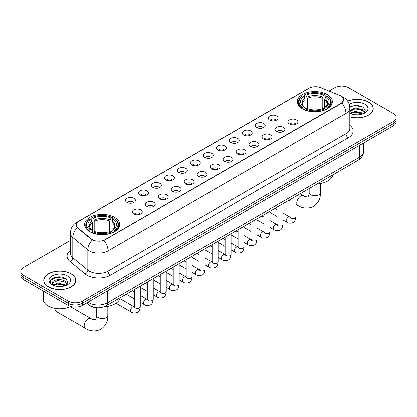 <?xml version="1.0" encoding="UTF-8"?>
<svg xmlns="http://www.w3.org/2000/svg" width="417" height="417" viewBox="0 0 417 417"><rect width="100%" height="100%" fill="white"/><g stroke="black" fill="none" stroke-linecap="round" stroke-linejoin="round"><path stroke-width="0.63" d="M114.607 217.304A17.55 10.133 0 0 0 95.483 215.109A17.55 10.133 0 0 0 84.646 224.471A17.55 10.133 0 0 0 89.791 231.633A17.55 10.133 0 0 0 108.915 233.833A17.55 10.133 0 0 0 119.747 224.471A17.55 10.133 0 0 0 114.607 217.304M327.209 94.56A17.55 10.133 0 0 0 308.085 92.365A17.55 10.133 0 0 0 297.253 101.727A17.55 10.133 0 0 0 302.393 108.889A17.55 10.133 0 0 0 321.517 111.084A17.55 10.133 0 0 0 332.354 101.727A17.55 10.133 0 0 0 327.209 94.56M269.658 120.08A4.968 2.867 180 0 1 268.673 119.272A4.968 2.867 180 0 1 270.32 115.707A4.968 2.867 180 0 1 276.685 116.025A4.968 2.867 180 0 1 277.67 119.272A4.968 2.867 180 0 1 269.658 120.08M276.08 120.383A2.982 1.72 0 0 0 275.277 119.543A2.982 1.72 0 0 0 272.343 119.106A2.982 1.72 0 0 0 270.263 120.383M256.69 127.571A4.968 2.867 180 0 1 255.699 126.763A4.968 2.867 180 0 1 257.346 123.197A4.968 2.867 180 0 1 263.711 123.515A4.968 2.867 180 0 1 264.696 126.763A4.968 2.867 180 0 1 256.69 127.571M263.106 127.868A2.982 1.72 0 0 0 262.309 127.034A2.982 1.72 0 0 0 259.369 126.596A2.982 1.72 0 0 0 257.294 127.868M243.716 135.061A4.968 2.867 180 0 1 242.73 134.248A4.968 2.867 180 0 1 244.372 130.688A4.968 2.867 180 0 1 250.742 131.006A4.968 2.867 180 0 1 251.727 134.248A4.968 2.867 180 0 1 243.716 135.061M250.132 135.358A2.982 1.72 0 0 0 249.335 134.519A2.982 1.72 0 0 0 246.4 134.086A2.982 1.72 0 0 0 244.32 135.358M230.742 142.551A4.968 2.867 180 0 1 229.757 141.738A4.968 2.867 180 0 1 231.404 138.173A4.968 2.867 180 0 1 237.768 138.496A4.968 2.867 180 0 1 238.753 141.738A4.968 2.867 180 0 1 230.742 142.551M237.164 142.849A2.982 1.72 0 0 0 236.361 142.009A2.982 1.72 0 0 0 233.426 141.572A2.982 1.72 0 0 0 231.346 142.849M217.773 150.042A4.968 2.867 180 0 1 216.788 149.229A4.968 2.867 180 0 1 218.43 145.663A4.968 2.867 180 0 1 224.794 145.981A4.968 2.867 180 0 1 225.785 149.229A4.968 2.867 180 0 1 217.773 150.042M224.19 150.339A2.982 1.72 0 0 0 223.392 149.5A2.982 1.72 0 0 0 220.457 149.062A2.982 1.72 0 0 0 218.378 150.339M204.799 157.527A4.968 2.867 180 0 1 203.814 156.719A4.968 2.867 180 0 1 205.461 153.154A4.968 2.867 180 0 1 211.826 153.472A4.968 2.867 180 0 1 212.811 156.719A4.968 2.867 180 0 1 204.799 157.527M211.221 157.824A2.982 1.72 0 0 0 210.418 156.99A2.982 1.72 0 0 0 207.484 156.552A2.982 1.72 0 0 0 205.404 157.824M191.83 165.017A4.968 2.867 180 0 1 190.845 164.204A4.968 2.867 180 0 1 192.487 160.644A4.968 2.867 180 0 1 198.852 160.962A4.968 2.867 180 0 1 199.837 164.204A4.968 2.867 180 0 1 191.83 165.017M198.247 165.314A2.982 1.72 0 0 0 197.45 164.475A2.982 1.72 0 0 0 194.515 164.043A2.982 1.72 0 0 0 192.435 165.314M178.857 172.508A4.968 2.867 180 0 1 177.871 171.695A4.968 2.867 180 0 1 179.518 168.129A4.968 2.867 180 0 1 185.883 168.452A4.968 2.867 180 0 1 186.868 171.695A4.968 2.867 180 0 1 178.857 172.508M185.278 172.805A2.982 1.72 0 0 0 184.476 171.966A2.982 1.72 0 0 0 181.541 171.528A2.982 1.72 0 0 0 179.461 172.805M165.888 179.998A4.968 2.867 180 0 1 164.897 179.185A4.968 2.867 180 0 1 166.545 175.62A4.968 2.867 180 0 1 172.909 175.943A4.968 2.867 180 0 1 173.894 179.185A4.968 2.867 180 0 1 165.888 179.998M172.304 180.295A2.982 1.72 0 0 0 171.507 179.456A2.982 1.72 0 0 0 168.567 179.018A2.982 1.72 0 0 0 166.492 180.295M152.914 187.483A4.968 2.867 180 0 1 151.929 186.675A4.968 2.867 180 0 1 153.576 183.11A4.968 2.867 180 0 1 159.94 183.428A4.968 2.867 180 0 1 160.926 186.675A4.968 2.867 180 0 1 152.914 187.483M159.336 187.78A2.982 1.72 0 0 0 158.533 186.946A2.982 1.72 0 0 0 155.598 186.508A2.982 1.72 0 0 0 153.519 187.78M139.94 194.974A4.968 2.867 180 0 1 138.955 194.16A4.968 2.867 180 0 1 140.602 190.6A4.968 2.867 180 0 1 146.966 190.918A4.968 2.867 180 0 1 147.952 194.16A4.968 2.867 180 0 1 139.94 194.974M146.362 195.271A2.982 1.72 0 0 0 145.564 194.431A2.982 1.72 0 0 0 142.624 193.999A2.982 1.72 0 0 0 140.55 195.271M126.971 202.464A4.968 2.867 180 0 1 125.986 201.651A4.968 2.867 180 0 1 127.628 198.085A4.968 2.867 180 0 1 133.993 198.409A4.968 2.867 180 0 1 134.983 201.651A4.968 2.867 180 0 1 126.971 202.464M133.388 202.761A2.982 1.72 0 0 0 132.59 201.922A2.982 1.72 0 0 0 129.656 201.484A2.982 1.72 0 0 0 127.576 202.761M289.445 124.016A4.968 2.867 180 0 1 288.46 123.208A4.968 2.867 180 0 1 290.102 119.643A4.968 2.867 180 0 1 296.466 119.96A4.968 2.867 180 0 1 297.451 123.208A4.968 2.867 180 0 1 289.445 124.016M295.862 124.313A2.982 1.72 0 0 0 295.064 123.474A2.982 1.72 0 0 0 292.129 123.041A2.982 1.72 0 0 0 290.05 124.313M276.471 131.506A4.968 2.867 180 0 1 275.486 130.693A4.968 2.867 180 0 1 277.133 127.133A4.968 2.867 180 0 1 283.497 127.451A4.968 2.867 180 0 1 284.483 130.693A4.968 2.867 180 0 1 276.471 131.506M282.893 131.803A2.982 1.72 0 0 0 282.09 130.964A2.982 1.72 0 0 0 279.155 130.531A2.982 1.72 0 0 0 277.076 131.803M263.502 138.997A4.968 2.867 180 0 1 262.517 138.183A4.968 2.867 180 0 1 264.159 134.618A4.968 2.867 180 0 1 270.524 134.941A4.968 2.867 180 0 1 271.509 138.183A4.968 2.867 180 0 1 263.502 138.997M269.919 139.294A2.982 1.72 0 0 0 269.121 138.454A2.982 1.72 0 0 0 266.187 138.017A2.982 1.72 0 0 0 264.107 139.294M250.528 146.482A4.968 2.867 180 0 1 249.543 145.674A4.968 2.867 180 0 1 251.19 142.108A4.968 2.867 180 0 1 257.555 142.426A4.968 2.867 180 0 1 258.54 145.674A4.968 2.867 180 0 1 250.528 146.482M256.95 146.779A2.982 1.72 0 0 0 256.147 145.945A2.982 1.72 0 0 0 253.213 145.507A2.982 1.72 0 0 0 251.133 146.779M237.56 153.972A4.968 2.867 180 0 1 236.569 153.164A4.968 2.867 180 0 1 238.216 149.599A4.968 2.867 180 0 1 244.581 149.917A4.968 2.867 180 0 1 245.566 153.164A4.968 2.867 180 0 1 237.56 153.972M243.976 154.269A2.982 1.72 0 0 0 243.179 153.43A2.982 1.72 0 0 0 240.239 152.997A2.982 1.72 0 0 0 238.164 154.269M224.586 161.462A4.968 2.867 180 0 1 223.601 160.649A4.968 2.867 180 0 1 225.248 157.089A4.968 2.867 180 0 1 231.612 157.407A4.968 2.867 180 0 1 232.597 160.649A4.968 2.867 180 0 1 224.586 161.462M231.008 161.76A2.982 1.72 0 0 0 230.205 160.92A2.982 1.72 0 0 0 227.27 160.488A2.982 1.72 0 0 0 225.19 161.76M211.612 168.953A4.968 2.867 180 0 1 210.627 168.14A4.968 2.867 180 0 1 212.274 164.574A4.968 2.867 180 0 1 218.638 164.897A4.968 2.867 180 0 1 219.623 168.14A4.968 2.867 180 0 1 211.612 168.953M218.034 169.25A2.982 1.72 0 0 0 217.236 168.411A2.982 1.72 0 0 0 214.296 167.973A2.982 1.72 0 0 0 212.222 169.25M198.643 176.438A4.968 2.867 180 0 1 197.658 175.63A4.968 2.867 180 0 1 199.3 172.065A4.968 2.867 180 0 1 205.664 172.383A4.968 2.867 180 0 1 206.655 175.63A4.968 2.867 180 0 1 198.643 176.438M205.06 176.74A2.982 1.72 0 0 0 204.262 175.901A2.982 1.72 0 0 0 201.328 175.463A2.982 1.72 0 0 0 199.248 176.74M185.669 183.928A4.968 2.867 180 0 1 184.684 183.12A4.968 2.867 180 0 1 186.331 179.555A4.968 2.867 180 0 1 192.696 179.873A4.968 2.867 180 0 1 193.681 183.12A4.968 2.867 180 0 1 185.669 183.928M192.091 184.225A2.982 1.72 0 0 0 191.288 183.391A2.982 1.72 0 0 0 188.354 182.954A2.982 1.72 0 0 0 186.274 184.225M172.701 191.419A4.968 2.867 180 0 1 171.715 190.605A4.968 2.867 180 0 1 173.357 187.045A4.968 2.867 180 0 1 179.722 187.363A4.968 2.867 180 0 1 180.707 190.605A4.968 2.867 180 0 1 172.701 191.419M179.117 191.716A2.982 1.72 0 0 0 178.32 190.877A2.982 1.72 0 0 0 175.385 190.444A2.982 1.72 0 0 0 173.305 191.716M159.727 198.909A4.968 2.867 180 0 1 158.741 198.096A4.968 2.867 180 0 1 160.389 194.53A4.968 2.867 180 0 1 166.753 194.854A4.968 2.867 180 0 1 167.738 198.096A4.968 2.867 180 0 1 159.727 198.909M166.148 199.206A2.982 1.72 0 0 0 165.346 198.367A2.982 1.72 0 0 0 162.411 197.929A2.982 1.72 0 0 0 160.331 199.206M146.758 206.399A4.968 2.867 180 0 1 145.773 205.586A4.968 2.867 180 0 1 147.415 202.021A4.968 2.867 180 0 1 153.779 202.339A4.968 2.867 180 0 1 154.764 205.586A4.968 2.867 180 0 1 146.758 206.399M153.175 206.696A2.982 1.72 0 0 0 152.377 205.857A2.982 1.72 0 0 0 149.437 205.419A2.982 1.72 0 0 0 147.363 206.696M133.784 213.885A4.968 2.867 180 0 1 132.799 213.077A4.968 2.867 180 0 1 134.446 209.511A4.968 2.867 180 0 1 140.81 209.829A4.968 2.867 180 0 1 141.796 213.077A4.968 2.867 180 0 1 133.784 213.885M140.206 214.182A2.982 1.72 0 0 0 139.403 213.348A2.982 1.72 0 0 0 136.468 212.91A2.982 1.72 0 0 0 134.389 214.182M339.834 95.467A8.939 5.16 180 0 1 341.028 96.046A8.939 5.16 180 0 1 343.644 99.699A8.939 5.16 180 0 1 341.028 103.348L105.006 239.613A8.939 5.16 180 0 1 91.365 238.92L77.864 227.791A8.939 5.16 180 0 1 76.243 224.831A8.939 5.16 180 0 1 78.865 221.182L309.101 88.253A8.939 5.16 180 0 1 320.553 87.674L339.834 95.467M95.43 307.564A9.935 5.734 180 0 1 89.149 305.218L86.486 303.023M349.821 116.859A16.06 9.273 0 0 0 373.241 108.618A16.06 9.273 0 0 0 368.539 102.066A16.06 9.273 0 0 0 347.663 101.154M71.171 273.745A16.06 9.273 0 0 0 53.673 271.733A16.06 9.273 0 0 0 43.759 280.302A16.06 9.273 0 0 0 48.461 286.86A16.06 9.273 0 0 0 65.964 288.866A16.06 9.273 0 0 0 75.878 280.302A16.06 9.273 0 0 0 71.171 273.745M343.644 99.699L341.893 102.983L341.028 103.614L104 240.328A11.587 6.693 60 0 1 108.05 250.831A13.245 7.647 180 0 1 89.321 250.831A13.245 7.647 180 0 1 87.836 249.809L72.793 237.409A13.245 7.647 180 0 1 70.4 233.02L70.4 253.296A13.245 7.647 0 0 0 72.793 257.685L87.836 270.086A13.245 7.647 0 0 0 89.321 271.107A13.245 7.647 0 0 0 108.05 271.107L345.943 133.763A13.245 7.647 0 0 0 349.821 128.358L349.821 108.081A13.245 7.647 180 0 1 345.943 113.487A11.587 6.693 -120 0 0 341.893 102.983M70.4 240.395L23.759 267.323A9.935 5.734 0 0 0 20.85 271.378L20.85 275.705A9.935 5.734 0 0 0 23.759 279.76L68.247 305.447L68.247 303.284A9.935 5.734 0 0 0 82.295 303.284L393.241 123.76A9.935 5.734 0 0 0 396.15 119.705A9.935 5.734 0 0 1 393.241 123.76L82.295 303.284A9.935 5.734 0 0 1 68.247 303.284L23.759 277.597L68.247 303.284L68.247 301.121A9.935 5.734 0 0 0 82.295 301.121L393.241 121.597A9.935 5.734 0 0 0 396.15 117.542A9.935 5.734 0 0 0 393.241 113.487L348.753 87.799A9.935 5.734 0 0 0 334.705 87.799L329.003 91.094M20.85 273.542A9.935 5.734 0 0 0 23.759 277.597A9.935 5.734 0 0 1 20.85 273.542M93.372 240.328L91.365 239.316L77.26 227.573A11.587 7.751 129.5 0 0 72.793 237.409L72.793 257.685A3.31 2.215 -50.5 0 1 70.082 261.485A16.555 9.56 180 0 1 70.4 250.268M20.85 271.378A9.935 5.734 0 0 0 23.759 275.434L68.247 301.121M68.247 305.447A9.935 5.734 0 0 0 82.295 305.447L393.241 125.924A9.935 5.734 0 0 0 396.15 121.868L396.15 117.542M349.821 116.755A15.893 9.174 0 0 0 373.074 108.618A15.893 9.174 0 0 0 368.419 102.129A15.893 9.174 0 0 0 347.726 101.242M355.388 114.764L357.885 114.837M350.426 113.179L355.248 111.344L362.472 113.033L363.348 113.737M350.869 113.643L355.248 112.199L362.628 114.003M349.821 112.105A7.485 4.321 0 0 0 350.937 113.7M349.821 110.687L355.248 107.909L362.472 109.598L364.625 112.569M349.821 111.547L355.248 108.769L362.472 110.458L364.453 112.793M349.894 113.215L350.28 113.45M349.821 113.179A10.795 6.234 0 0 0 364.818 113.028A10.795 6.234 0 0 0 364.818 104.214A10.795 6.234 0 0 0 349.248 104.391M363.603 113.627L365.297 110.307L363.155 107.086L356.337 105.152L349.759 106.815M350.499 113.513L349.821 112.72M349.774 107.013L354.659 105.569L363.009 106.987M352.276 109.431L354.659 108.999L360.622 109.515M352.276 112.866L354.659 112.434L360.622 112.944M48.581 286.792A15.893 9.174 0 0 0 65.902 288.778A15.893 9.174 0 0 0 75.712 280.302A15.893 9.174 0 0 0 71.057 273.813A15.893 9.174 0 0 0 53.736 271.821A15.893 9.174 0 0 0 43.926 280.302A15.893 9.174 0 0 0 48.581 286.792M43.264 291.019L43.264 299.229A16.555 9.56 0 0 0 48.111 305.984A16.555 9.56 0 0 0 70.635 306.464M58.026 286.448L60.517 286.521M53.063 284.863L57.88 283.023L65.109 284.717L65.985 285.416M53.506 285.327L57.88 283.883L65.266 285.681M53.136 285.197L52.365 283.383A7.485 4.321 0 0 0 53.569 285.384M67.257 284.253L65.109 281.282C60.616 277.93 51.374 280 52.365 283.383L52.334 283.054M52.38 283.487L52.589 282.934L57.88 280.448L65.109 282.142L67.09 284.472M66.24 285.311L67.929 281.991L65.792 278.77C58.218 273.323 44.76 280.495 52.532 284.894L52.917 285.129M67.45 275.892A10.795 6.234 0 0 0 52.182 275.892A10.795 6.234 0 0 0 52.182 284.707A10.795 6.234 0 0 0 67.45 284.707A10.795 6.234 0 0 0 67.45 275.892M50.952 279.849L57.291 277.248L65.646 278.671M54.914 281.115L57.291 280.683L63.254 281.194M54.914 284.545L57.291 284.118L63.254 284.629M302.075 108.701L302.549 107.45A15.763 9.101 0 0 1 302.549 96.004L303.633 96.629A14.241 8.22 0 0 0 303.633 106.825L304.702 107.43L305.046 108.707M305.046 108.185L305.046 99.627L303.633 96.629M304.42 97.985L304.42 94.92L304.89 94.649A15.763 9.101 0 0 1 324.713 94.649L323.628 95.274A14.241 8.22 0 0 0 305.974 95.274L307.386 98.276L307.386 108.743M322.216 108.743L322.216 98.276L323.628 95.274M316.993 184.079A18.212 10.514 0 0 0 332.881 174.905M304.42 109.614A16.425 9.482 0 0 0 325.187 109.614L324.713 108.801A15.763 9.101 0 0 1 304.89 108.801L304.42 109.895M325.187 109.895L325.187 109.614M302.549 96.004L302.075 96.27A16.425 9.482 0 0 0 298.379 102.264A16.425 9.482 0 0 0 302.075 108.258M324.713 94.649L325.187 94.92L325.187 97.985M304.89 108.801L305.974 108.175A14.241 8.22 0 0 0 323.628 108.175L324.713 108.801M303.633 106.825L302.549 107.45M305.974 95.274L304.89 94.649M304.702 98.469A12.739 7.355 0 0 0 304.702 107.43L304.759 107.471C302.951 105.72 302.216 104.531 302.549 103.906A12.249 7.073 0 0 1 305.046 99.627M327.527 108.258A16.425 9.482 0 0 0 331.228 102.264A16.425 9.482 0 0 0 327.527 96.27L327.058 96.004A15.763 9.101 0 0 1 327.058 107.45L327.527 108.701M327.058 107.45L325.974 106.825A14.241 8.22 0 0 0 325.974 96.629L327.058 96.004M325.974 96.629L324.556 99.627L324.556 108.185L324.9 107.43L325.974 106.825M324.556 99.627A12.249 7.073 0 0 1 327.053 103.906C327.387 104.537 326.652 105.725 324.843 107.471L324.9 107.43A12.739 7.355 0 0 0 324.9 98.469M324.556 108.707L324.556 108.185M54.903 308.825L54.903 308.356A5.63 3.253 120 0 0 54.903 308.825A5.63 3.253 120 0 0 56.066 311.405L85.334 328.299A5.63 3.253 -60 0 1 84.474 323.79A5.63 3.253 -60 0 1 88.149 318.828A5.63 3.253 -60 0 1 90.963 318.552C91.604 319.318 95.874 320.089 95.269 319.537C95.451 320.334 96.911 316.253 96.567 315.315A5.63 3.253 180 0 0 98.219 317.613A5.63 3.253 180 0 0 106.179 317.613A5.63 3.253 180 0 0 107.826 315.315C108.066 321.142 105.756 325.797 100.898 329.284C95.451 331.75 90.265 331.421 85.334 328.299M89.473 231.451L89.942 230.194A15.763 9.101 0 0 1 89.942 218.748L91.026 219.373A14.241 8.22 0 0 0 91.026 229.569L92.1 230.179L92.444 231.456M92.444 230.935L92.444 222.37L91.026 219.373M91.813 220.729L91.813 217.664L92.287 217.398A15.763 9.101 0 0 1 112.11 217.398L111.026 218.023A14.241 8.22 0 0 0 93.372 218.023L94.784 221.02L94.784 231.487M109.614 231.487L109.614 221.02L111.026 218.023M103.823 306.86A18.212 10.514 0 0 0 120.278 297.655M91.813 232.358A16.425 9.482 0 0 0 112.58 232.358L112.11 231.544A15.763 9.101 0 0 1 92.287 231.544L91.813 232.639M112.58 232.639L112.58 232.358M89.942 218.748L89.473 219.019A16.425 9.482 0 0 0 85.772 225.013A16.425 9.482 0 0 0 89.473 231.008M112.11 217.398L112.58 217.664L112.58 220.729M92.287 231.544L93.372 230.919A14.241 8.22 0 0 0 111.026 230.919L112.11 231.544M91.026 229.569L89.942 230.194M93.372 218.023L92.287 217.398M92.1 221.218A12.739 7.355 0 0 0 92.1 230.179L92.157 230.215C90.348 228.464 89.613 227.281 89.947 226.655A12.249 7.073 0 0 1 92.444 222.37M114.925 231.008A16.425 9.482 0 0 0 118.621 225.013A16.425 9.482 0 0 0 114.925 219.019L114.451 218.748A15.763 9.101 0 0 1 114.451 230.194L114.925 231.451M114.451 230.194L113.367 229.569A14.241 8.22 0 0 0 113.367 219.373L114.451 218.748M113.367 219.373L111.954 222.37L111.954 230.935L112.298 230.179L113.367 229.569M111.954 222.37A12.249 7.073 0 0 1 114.451 226.655C114.784 227.281 114.044 228.469 112.241 230.215L112.298 230.179A12.739 7.355 0 0 0 112.298 221.218M111.954 231.456L111.954 230.935M77.864 227.791L77.864 228.182M91.365 238.92L91.365 239.316M105.006 239.613L105.006 239.879M341.028 103.348L341.028 103.614M110.396 275.163A3.31 1.913 60 0 1 108.05 271.107L108.05 250.831L345.943 113.487L345.943 133.763A3.31 1.913 60 0 0 348.284 137.818L110.396 275.163A16.555 9.56 180 0 1 86.981 275.163A16.555 9.56 180 0 1 85.125 273.886L70.082 261.485M341.872 96.551A11.587 5.426 112 0 0 341.716 96.494L343.54 97.364C347.507 99.746 349.597 103.317 349.821 108.081M77.88 221.854A11.587 6.693 -120 0 0 76.676 222.308C72.714 224.685 70.624 228.255 70.4 233.02M76.676 222.308L308.127 88.68A11.587 6.693 60 0 1 309.007 88.31M92.35 239.926A11.587 7.751 129.5 0 0 87.836 249.809L87.836 270.086A3.31 2.215 -50.5 0 1 85.125 273.886M349.821 125.324A16.555 9.56 180 0 1 348.284 137.818M82.295 301.121L82.295 305.447M393.241 121.597L393.241 125.924M23.759 275.434L23.759 279.76M87.961 302.174A13.245 7.647 0 0 0 88.852 302.742A13.245 7.647 0 0 0 107.586 302.742L359.522 157.287A13.245 7.647 0 0 0 363.405 151.877C363.499 155.166 361.748 157.98 358.151 160.316L106.21 305.776A6.625 3.826 60 0 0 107.586 302.742L107.586 290.847M359.522 145.387L359.522 157.287A6.625 3.826 60 0 1 358.151 160.316M87.424 302.481A6.625 4.431 129.5 0 0 88.581 304.639L86.569 302.977M320.433 183.642L320.433 192.571A5.63 3.253 180 0 1 318.781 194.869A5.63 3.253 180 0 1 310.821 194.869A5.63 3.253 180 0 1 309.174 192.571C309.513 193.509 308.054 197.59 307.871 196.788C308.476 197.345 304.212 196.574 303.566 195.808L300.125 193.816M320.433 192.571C320.673 198.393 318.364 203.053 313.501 206.54C308.054 209.006 302.867 208.677 297.936 205.555A5.63 3.253 -60 0 1 297.076 201.046A5.63 3.253 -60 0 1 300.751 196.084A5.63 3.253 -60 0 1 303.566 195.808M322.216 98.276A12.249 7.073 0 0 0 307.386 98.276M322.56 97.119A12.739 7.355 0 0 0 307.042 97.119M109.614 221.02A12.249 7.073 0 0 0 94.784 221.02M109.958 219.863A12.739 7.355 0 0 0 94.44 219.863M295.934 196.235L295.934 216.835A2.982 1.72 180 0 1 294.928 218.127A2.982 1.72 180 0 1 290.847 218.049A2.982 1.72 180 0 1 289.977 216.835L289.883 217.476L290.149 217.257M295.934 216.835C295.528 220.296 294.454 222.23 292.724 222.631C290.258 223.397 288.283 223.225 286.781 222.12A2.982 1.72 -60 0 1 286.328 219.733A2.982 1.72 -60 0 1 288.272 217.106A2.982 1.72 -60 0 1 288.408 217.033A2.982 1.72 -60 0 1 289.763 216.955L290.368 217.194M282.966 203.725L282.966 224.325A2.982 1.72 180 0 1 281.955 225.613A2.982 1.72 180 0 1 277.878 225.54A2.982 1.72 180 0 1 277.003 224.325L276.909 224.966L277.175 224.747M282.966 224.325C282.554 227.786 281.485 229.715 279.75 230.121C277.289 230.882 275.309 230.71 273.813 229.605A2.982 1.72 -60 0 1 273.354 227.218A2.982 1.72 -60 0 1 275.303 224.596A2.982 1.72 -60 0 1 275.434 224.523A2.982 1.72 -60 0 1 276.794 224.445L277.399 224.685M269.992 211.216L269.992 231.81A2.982 1.72 180 0 1 268.986 233.103A2.982 1.72 180 0 1 264.904 233.03A2.982 1.72 180 0 1 264.034 231.81L263.935 232.457L264.206 232.238M269.992 231.81C269.585 235.271 268.512 237.205 266.776 237.612C264.315 238.373 262.335 238.201 260.839 237.096A2.982 1.72 -60 0 1 260.385 234.708A2.982 1.72 -60 0 1 262.329 232.081A2.982 1.72 -60 0 1 262.46 232.014A2.982 1.72 -60 0 1 263.82 231.935L264.425 232.175M257.023 218.706L257.023 239.301A2.982 1.72 180 0 1 256.012 240.593A2.982 1.72 180 0 1 251.936 240.52A2.982 1.72 180 0 1 251.06 239.301L250.966 239.947L251.232 239.723M257.023 239.301C256.611 242.762 255.543 244.696 253.807 245.102C251.347 245.863 249.366 245.691 247.87 244.586A2.982 1.72 -60 0 1 247.411 242.199A2.982 1.72 -60 0 1 249.361 239.572A2.982 1.72 -60 0 1 249.491 239.499A2.982 1.72 -60 0 1 250.846 239.426L251.451 239.666M244.049 226.191L244.049 246.791A2.982 1.72 180 0 1 243.038 248.084A2.982 1.72 180 0 1 238.962 248.006A2.982 1.72 180 0 1 238.091 246.791L237.992 247.432L238.258 247.213M244.049 246.791C243.643 250.252 242.569 252.186 240.833 252.587C238.373 253.354 236.392 253.182 234.896 252.077A2.982 1.72 -60 0 1 234.437 249.689A2.982 1.72 -60 0 1 236.387 247.062A2.982 1.72 -60 0 1 236.517 246.989A2.982 1.72 -60 0 1 237.878 246.911L238.482 247.151M231.081 233.682L231.081 254.281A2.982 1.72 180 0 1 230.069 255.569A2.982 1.72 180 0 1 225.993 255.496A2.982 1.72 180 0 1 225.117 254.281L225.024 254.923L225.289 254.704M231.081 254.281C230.669 257.742 229.6 259.671 227.864 260.078C225.399 260.839 223.423 260.667 221.927 259.567A2.982 1.72 -60 0 1 221.469 257.174A2.982 1.72 -60 0 1 223.413 254.552A2.982 1.72 -60 0 1 223.548 254.479A2.982 1.72 -60 0 1 224.904 254.401L225.508 254.641M218.107 241.172L218.107 261.767A2.982 1.72 180 0 1 217.095 263.059A2.982 1.72 180 0 1 213.019 262.986A2.982 1.72 180 0 1 212.144 261.767L212.05 262.413L212.316 262.194M218.107 261.767C217.7 265.228 216.626 267.161 214.891 267.568C212.43 268.329 210.449 268.157 208.953 267.052A2.982 1.72 -60 0 1 208.495 264.665A2.982 1.72 -60 0 1 210.444 262.038A2.982 1.72 -60 0 1 210.575 261.97A2.982 1.72 -60 0 1 211.935 261.892L212.54 262.131M205.133 248.662L205.133 269.257A2.982 1.72 180 0 1 204.127 270.55A2.982 1.72 180 0 1 200.045 270.477A2.982 1.72 180 0 1 199.175 269.257L199.081 269.903L199.347 269.679M205.133 269.257C204.726 272.718 203.652 274.652 201.922 275.058C199.456 275.819 197.481 275.647 195.98 274.542A2.982 1.72 -60 0 1 195.526 272.155A2.982 1.72 -60 0 1 197.47 269.528A2.982 1.72 -60 0 1 197.606 269.455A2.982 1.72 -60 0 1 198.961 269.382L199.566 269.622M192.164 256.153L192.164 276.747A2.982 1.72 180 0 1 191.153 278.04A2.982 1.72 180 0 1 187.077 277.962A2.982 1.72 180 0 1 186.201 276.747L186.107 277.388L186.373 277.169M192.164 276.747C191.752 280.208 190.684 282.142 188.948 282.544C186.488 283.31 184.507 283.138 183.011 282.033A2.982 1.72 -60 0 1 182.552 279.645A2.982 1.72 -60 0 1 184.502 277.018A2.982 1.72 -60 0 1 184.632 276.945A2.982 1.72 -60 0 1 185.992 276.872L186.597 277.107M179.19 263.638L179.19 284.238A2.982 1.72 180 0 1 178.184 285.525A2.982 1.72 180 0 1 174.103 285.452A2.982 1.72 180 0 1 173.232 284.238L173.133 284.879L173.404 284.66M179.19 284.238C178.784 287.699 177.71 289.627 175.974 290.034C173.514 290.795 171.538 290.623 170.037 289.523A2.982 1.72 -60 0 1 169.583 287.131A2.982 1.72 -60 0 1 171.528 284.509A2.982 1.72 -60 0 1 171.663 284.436A2.982 1.72 -60 0 1 173.019 284.358L173.623 284.597M166.221 271.128L166.221 291.723A2.982 1.72 180 0 1 165.21 293.015A2.982 1.72 180 0 1 161.134 292.942A2.982 1.72 180 0 1 160.258 291.723L160.164 292.369L160.43 292.15M166.221 291.723C165.81 295.184 164.741 297.118 163.005 297.524C160.545 298.285 158.564 298.113 157.068 297.008A2.982 1.72 -60 0 1 156.61 294.621A2.982 1.72 -60 0 1 158.559 291.994A2.982 1.72 -60 0 1 158.689 291.926A2.982 1.72 -60 0 1 160.045 291.848L160.654 292.088M153.248 278.619L153.248 299.213A2.982 1.72 180 0 1 152.241 300.506A2.982 1.72 180 0 1 148.16 300.433A2.982 1.72 180 0 1 147.29 299.213L147.191 299.859L147.456 299.635M153.248 299.213C152.841 302.674 151.767 304.608 150.031 305.015C147.571 305.776 145.59 305.604 144.094 304.499A2.982 1.72 -60 0 1 143.641 302.111A2.982 1.72 -60 0 1 145.585 299.484A2.982 1.72 -60 0 1 145.715 299.411A2.982 1.72 -60 0 1 147.076 299.338L147.681 299.578M140.279 286.109L140.279 306.703A2.982 1.72 180 0 1 139.268 307.996A2.982 1.72 180 0 1 135.191 307.918A2.982 1.72 180 0 1 134.316 306.703L134.222 307.345L134.488 307.126M140.279 306.703C139.867 310.165 138.798 312.098 137.063 312.505C134.602 313.266 132.622 313.094 131.126 311.989A2.982 1.72 -60 0 1 130.667 309.602A2.982 1.72 -60 0 1 132.611 306.975A2.982 1.72 -60 0 1 132.747 306.902A2.982 1.72 -60 0 1 134.102 306.829L134.707 307.063M308.127 88.68L310.253 87.69M106.21 305.776C100.883 308.45 95.556 308.45 90.223 305.776L88.581 304.639M363.405 151.877L363.405 143.151M373.074 109.947L373.074 108.618M75.712 281.631L75.712 280.302M43.926 281.631L43.926 280.302M297.936 205.555L295.934 204.398M289.977 200.958L288.866 200.316M298.379 105.298L298.379 102.264M331.228 105.298L331.228 102.264M309.174 188.593L309.174 192.571M107.826 306.391L107.826 315.315M85.772 228.042L85.772 225.013M118.621 228.042L118.621 225.013M90.963 318.552L70.306 306.625M96.567 307.704L96.567 315.315M286.781 222.12L282.966 219.915M277.003 216.475L269.992 212.425M289.977 199.68L289.977 216.835M289.763 216.955L282.966 213.03M277.003 209.589L274.907 208.38M273.813 229.605L269.992 227.406M264.034 223.96L257.023 219.915M277.003 207.166L277.003 224.325M276.794 224.445L269.992 220.52M264.034 217.08L261.933 215.87M260.839 237.096L257.023 234.891M251.06 231.451L244.049 227.406M264.034 214.656L264.034 231.81M263.82 231.935L257.023 228.01M251.06 224.57L248.965 223.356M247.87 244.586L244.049 242.381M238.091 238.941L231.081 234.891M251.06 222.146L251.06 239.301M250.846 239.426L244.049 235.501M238.091 232.06L235.991 230.846M234.896 252.077L231.081 249.872M225.117 246.431L218.107 242.381M238.091 229.637L238.091 246.791M237.878 246.911L231.081 242.986M225.117 239.546L223.017 238.336M221.927 259.567L218.107 257.362M212.144 253.917L205.133 249.872M225.117 237.122L225.117 254.281M224.904 254.401L218.107 250.476M212.144 247.036L210.048 245.827M208.953 267.052L205.133 264.847M199.175 261.407L192.164 257.362M212.144 244.612L212.144 261.767M211.935 261.892L205.133 257.967M199.175 254.526L197.074 253.312M195.98 274.542L192.164 272.337M186.201 268.897L179.19 264.847M199.175 252.103L199.175 269.257M198.961 269.382L192.164 265.457M186.201 262.017L184.105 260.802M183.011 282.033L179.19 279.828M173.232 276.388L166.221 272.337M186.201 259.593L186.201 276.747M185.992 276.872L179.19 272.947M173.232 269.502L171.132 268.293M170.037 289.523L166.221 287.318M160.258 283.873L153.248 279.828M173.232 267.078L173.232 284.238M173.019 284.358L166.221 280.433M160.258 276.992L158.163 275.783M157.068 297.008L153.248 294.803M147.29 291.363L140.279 287.318M160.258 274.568L160.258 291.723M160.045 291.848L153.248 287.923M147.29 284.483L145.189 283.268M144.094 304.499L140.279 302.294M134.316 298.853L126.257 294.199M147.29 282.059L147.29 299.213M147.076 299.338L140.279 295.413M134.316 291.973L132.22 290.758M131.126 311.989L115.994 303.253M134.316 289.549L134.316 306.703M134.102 306.829L119.976 298.671"/></g></svg>
